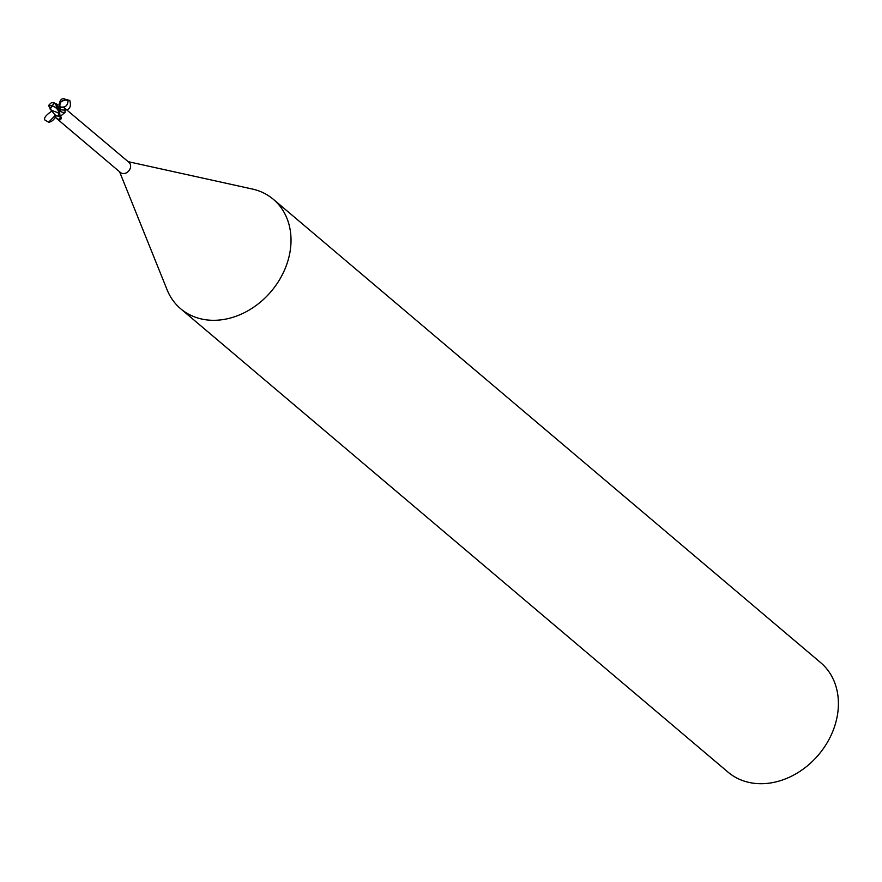 <?xml version="1.0" encoding="UTF-8"?>
<svg xmlns="http://www.w3.org/2000/svg" width="882" height="882" viewBox="0 0 882 882"><rect width="100%" height="100%" fill="white"/><g stroke="black" fill="none" stroke-linecap="round" stroke-linejoin="round"><path stroke-width="1.32" d="M119.588 171.792L167.084 289.737A71.707 57.859 -49.7 0 0 180.678 308.766A71.707 57.859 -49.7 0 0 213.4 320.309A71.707 57.859 -49.7 0 0 282.813 273.729A71.707 57.859 -49.7 0 0 273.343 199.31A71.707 57.859 -49.7 0 0 252.329 189.035L128.166 161.671M58.94 116.082L61.354 117.218L60.571 119.676L58.962 119.61L55.268 117.339L120.426 172.497A6.626 5.347 -49.7 0 0 123.458 173.567A6.626 5.347 -49.7 0 0 129.875 169.256A6.626 5.347 -49.7 0 0 128.993 162.376L63.328 107.031C59.337 108.299 58.631 106.468 61.2 101.54C66.756 99.236 69.028 99.126 68.013 101.198C63.217 96.855 60.197 98.189 58.951 105.201M180.678 308.766L728.058 772.158A71.707 57.859 -49.7 0 0 760.791 783.712A71.707 57.859 -49.7 0 0 830.194 737.132A71.707 57.859 -49.7 0 0 820.723 662.702L273.343 199.31M54.695 103.26L57.694 104.495M58.719 113.282L58.653 116.226L56.007 115.707L54.43 114.208L56.007 115.707L58.212 116.248L55.368 115.288L48.609 122.223C51.52 121.981 54.034 119.842 56.172 115.807M59.645 111.794L60.152 111.121A7.806 6.428 141.6 0 0 65.158 112.345L61.244 115.586L59.645 115.156M63.184 107.505C63.868 106.16 64.529 107.78 65.158 112.345M58.962 119.61A7.409 2.084 -43.1 0 0 59.381 116.038L59.767 116.016M61.398 117.549A7.773 2.194 -43.1 0 1 60.571 119.676L60.042 119.875M60.174 111.099L60.494 108.971M58.653 116.226A7.166 5.788 -49.7 0 0 59.855 115.542L59.7 112.257L55.599 104.341L60.097 111.022L59.623 111.639L60.152 111.132M60.119 111L60.406 108.861L60.119 111M52.137 110.548L57.837 112.698A6.813 5.501 -49.7 0 0 58.609 111.97A5.931 3.771 -141.4 0 0 52.06 106.072A6.692 5.171 129.6 0 0 50.384 109.445L52.137 110.548M54.177 102.885L51.597 102.676A6.924 6.924 0 0 0 49.425 104.782A5.931 1.014 1.8 0 0 52.027 105.818M50.616 109.577L50.23 109.313A6.946 5.369 -50.4 0 1 51.983 105.862L52.049 106.061A5.931 3.771 -141.4 0 0 52.049 106.061M55.136 103.613L54.717 103.238A6.946 2.569 129.8 0 0 51.983 105.862A6.207 1.058 -178.2 0 1 49.16 104.771A6.207 1.058 -178.2 0 1 49.635 104.473M56.084 104.374L60.428 108.96M51.983 105.862A6.207 3.947 38.6 0 1 58.918 113.094L58.84 113.789A7.166 5.788 130.3 0 1 58.719 113.899L57.837 112.698M58.84 113.789L58.609 111.97M49.16 104.771A7.166 7.166 0 0 0 48.653 105.719L50.583 109.522M55.599 104.341L54.298 103.007M60.45 109.633C58.51 101.937 61.619 98.872 69.788 100.438C71.806 108.111 68.719 111.198 60.527 109.699M59.91 106.27L60.737 106.976C65.202 107.637 67.638 105.708 68.013 101.198M51.95 111.022C45.952 115.09 43.615 118.089 44.927 120.018L48.609 122.223M59.855 114.936A10.771 8.864 141.6 0 0 61.244 115.586M58.918 113.094A7.166 5.788 -49.7 0 0 59.7 112.257M50.847 109.831L54.574 114.417"/></g></svg>

